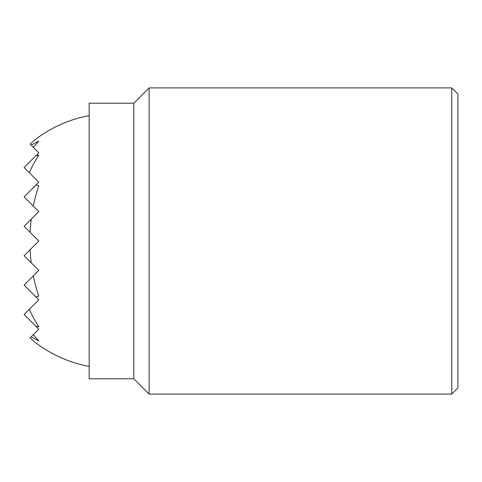 <?xml version="1.0" encoding="UTF-8"?>
<svg xmlns="http://www.w3.org/2000/svg" width="482" height="482" viewBox="0 0 482 482"><rect width="100%" height="100%" fill="white"/><g stroke="black" fill="none" stroke-linecap="round" stroke-linejoin="round"><path stroke-width="0.72" d="M89.17 103.202L133.827 103.202L133.827 378.798L89.17 378.798L89.17 103.202M149.137 241L149.137 87.893L451.779 87.893L451.779 394.107L149.137 394.107L149.137 241M451.779 87.893L457.9 94.02L457.9 387.98L451.779 394.107M31.216 145.227L33.33 147.341A123.657 87.441 90 0 1 38.801 141.19A104.642 73.993 90 0 0 31.216 145.227L30.095 144.106A116.415 82.32 90 0 1 38.801 136.954A127.585 127.585 0 0 1 89.17 115.59M33.33 147.341L38.801 152.812L35.825 155.782A86.501 61.166 90 0 1 38.801 155.156A127.146 89.905 90 0 0 29.288 172.695L38.801 182.208L35.825 185.178A56.135 39.693 90 0 1 38.801 185.787A127.182 89.935 90 0 0 33.33 206.133L38.801 211.604L31.216 219.19A127.182 89.935 90 0 0 30.095 232.294L38.801 241L30.095 249.706A127.182 89.935 90 0 0 31.216 262.81L38.801 270.396L33.33 275.867A127.182 89.935 90 0 0 38.801 296.213A56.135 39.693 90 0 1 35.825 296.822L38.801 299.792L29.288 309.305A127.146 89.905 90 0 0 38.801 326.844A86.501 61.166 90 0 1 35.825 326.218L38.801 329.188L33.33 334.659A123.657 87.441 90 0 0 38.801 340.81A104.642 73.993 90 0 1 31.216 336.773L30.095 337.894A116.415 82.32 90 0 0 38.801 345.046A127.585 127.585 0 0 0 89.17 366.41M35.825 155.782L24.1 167.507L29.288 172.695M35.825 185.178L24.1 196.903L33.33 206.133M31.216 219.19L24.1 226.299L30.095 232.294M33.33 334.659L31.216 336.773M29.288 309.305L24.1 314.493L35.825 326.218M33.33 275.867L24.1 285.097L35.825 296.822M30.095 249.706L24.1 255.701L31.216 262.81M133.827 103.202L149.137 87.893M133.827 378.798L149.137 394.107"/></g></svg>
